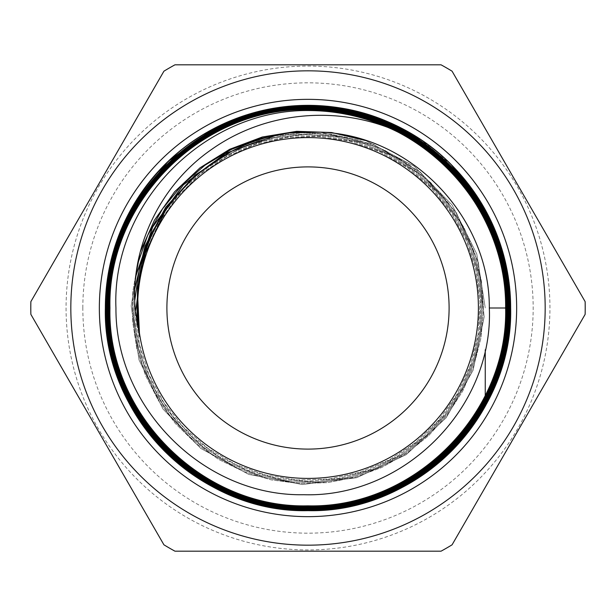 <?xml version="1.0" encoding="UTF-8"?>
<svg xmlns="http://www.w3.org/2000/svg" width="616" height="616" viewBox="0 0 616 616"><rect width="100%" height="100%" fill="white"/><g stroke="black" fill="none" stroke-linecap="round" stroke-linejoin="round"><path stroke-width="0.46" stroke-dasharray="3.08 2.31" d="M449.103 308A141.102 141.102 0 0 1 308 449.103A141.102 141.102 0 0 1 166.898 308A141.102 141.102 0 0 1 308 166.898A141.102 141.102 0 0 1 449.103 308A141.102 141.102 0 0 1 308 449.103A141.102 141.102 0 0 1 166.898 308A141.102 141.102 0 0 1 308 166.898A141.102 141.102 0 0 1 449.103 308A141.102 141.102 0 0 1 308 449.103A141.102 141.102 0 0 1 166.898 308A141.102 141.102 0 0 1 308 166.898A141.102 141.102 0 0 1 449.103 308M82.829 308A225.171 225.171 0 0 1 308 82.829A225.171 225.171 0 0 1 533.171 308A225.171 225.171 0 0 1 308 533.171A225.171 225.171 0 0 1 82.829 308M545.175 308A237.175 237.175 0 0 0 308 70.825A237.175 237.175 0 0 0 70.825 308A237.175 237.175 0 0 0 308 545.175A237.175 237.175 0 0 0 545.175 308A237.175 237.175 0 0 1 308 545.175A237.175 237.175 0 0 1 70.825 308A237.175 237.175 0 0 1 308 70.825A237.175 237.175 0 0 1 545.175 308A237.175 237.175 0 0 0 308 70.825A237.175 237.175 0 0 0 70.825 308M387.864 121.752A202.649 202.649 0 0 1 454.585 168.068A202.649 202.649 0 0 0 387.864 121.752C461.084 152.221 511.534 228.413 510.649 308C510.495 342.889 502.032 375.629 485.254 406.221A202.649 202.649 0 0 0 510.649 308L489.32 308M30.8 308A277.2 277.2 0 0 1 30.869 301.632L163.925 71.187A277.2 277.2 0 0 1 174.952 64.819L441.048 64.819A277.2 277.2 0 0 1 452.075 71.187L585.131 301.632A277.2 277.2 0 0 1 585.131 314.368L452.075 544.813A277.2 277.2 0 0 1 441.048 551.181L174.952 551.181A277.2 277.2 0 0 1 163.925 544.813L30.869 314.368A277.2 277.2 0 0 1 30.8 308M451.197 164.603L420.451 139.409M137.63 295.341L137.145 324.717L137.63 295.341M145.815 251.52L158.959 222.638L177.192 196.65L199.9 174.467L226.303 156.834L255.501 144.36L286.502 137.468L318.249 136.398L349.649 141.195L379.649 151.675L407.199 167.514L431.377 188.134L451.335 212.874L466.428 240.856L476.091 271.148L480.033 302.702L478.085 334.45L470.347 365.303L457.049 394.209L438.661 420.181L415.808 442.319L389.266 459.89L359.937 472.272L328.829 479.048L297.004 479.987L265.542 475.044L235.512 464.41L207.962 448.417L183.814 427.643L163.902 402.756L148.895 374.644L139.339 344.228L135.52 312.582L139.339 344.228L148.895 374.644L163.902 402.756L183.814 427.643L207.962 448.417L235.512 464.41L265.542 475.044L297.004 479.987L328.829 479.048L359.937 472.272L389.266 459.89L415.808 442.319L438.661 420.181L457.049 394.209L470.347 365.303L478.085 334.45L480.033 302.702L476.091 271.148L466.428 240.856L451.335 212.874L431.377 188.134L407.199 167.514L379.649 151.675L349.649 141.195L318.249 136.398L286.502 137.468L255.501 144.36L226.303 156.834L199.9 174.467L177.192 196.65L158.959 222.638L145.815 251.52M165.042 211.257L184.538 187.31L208 167.236L234.665 151.644L263.687 141.064L294.14 135.813L325.032 136.074L355.401 141.834L384.253 152.914L410.68 168.961L433.826 189.459L452.945 213.76L467.452 241.079L476.83 270.555L480.834 301.232L479.294 332.132L472.287 362.27L460.006 390.683L442.865 416.455L421.406 438.761L396.304 456.895L368.376 470.27L338.5 478.447L307.654 481.188L276.8 478.37L246.931 470.116L219.019 456.656L193.94 438.453L172.511 416.062L155.401 390.205L143.174 361.715L136.221 331.493L134.75 300.508L136.221 331.493L143.174 361.715L155.401 390.205L172.511 416.062L193.94 438.453L219.019 456.656L246.931 470.116L276.8 478.37L307.654 481.188L338.5 478.447L368.376 470.27L396.304 456.895L421.406 438.761L442.865 416.455L460.006 390.683L472.287 362.27L479.294 332.132L480.834 301.232L476.83 270.555L467.452 241.079L452.945 213.76L433.826 189.459L410.68 168.961L384.253 152.914L355.401 141.834L325.032 136.074L294.14 135.813L263.687 141.064L234.665 151.644L208 167.236L184.538 187.31L165.042 211.257M194.433 176.807L218.711 159.197L245.661 146.015L274.482 137.684L304.312 134.427L334.257 136.367L363.432 143.428L390.952 155.409L416 171.956L437.837 192.569L455.786 216.64L469.346 243.443L478.062 272.187L481.72 302.002L480.18 332.009L473.496 361.307L461.861 389.019L445.63 414.322L425.286 436.451L401.424 454.747L374.774 468.668L346.107 477.785L316.301 481.843L286.248 480.688L256.826 474.389L228.929 463.117L203.388 447.193L180.958 427.119L162.331 403.472L148.032 376.977L138.531 348.402L134.072 318.618L134.827 288.511L134.072 318.618L138.531 348.402L148.032 376.977L162.331 403.472L180.958 427.119L203.388 447.193L228.929 463.117L256.826 474.389L286.248 480.688L316.301 481.843L346.107 477.785L374.774 468.668L401.424 454.747L425.286 436.451L445.63 414.322L461.861 389.019L473.496 361.307L480.18 332.009L481.72 302.002L478.062 272.187L469.346 243.443L455.786 216.64L437.837 192.569L416 171.956L390.952 155.409L363.432 143.428L334.257 136.367L304.312 134.427L274.482 137.684L245.661 146.015L218.711 159.197L194.433 176.807M231.778 151.128L258.913 140.617L287.433 134.765L316.524 133.726L345.391 137.561L373.227 146.123L399.245 159.205L422.738 176.43L443.027 197.328L459.575 221.313L471.902 247.717L479.664 275.806L482.659 304.805L480.773 333.895L474.081 362.27L462.77 389.143L447.131 413.76L427.627 435.45L404.781 453.576L379.233 467.675L351.697 477.308L322.93 482.243L293.747 482.328L264.949 477.546L237.345 468.06L211.704 454.092L188.735 436.066L169.084 414.46L153.292 389.889L141.803 363.032L134.95 334.627L132.902 305.482L135.743 276.399L132.902 305.482L134.95 334.627L141.803 363.032L153.292 389.889L169.084 414.46L188.735 436.066L211.704 454.092L237.345 468.06L264.949 477.546L293.747 482.328L322.93 482.243L351.697 477.308L379.233 467.675L404.781 453.576L427.627 435.45L447.131 413.76L462.77 389.143L474.081 362.27L480.773 333.895L482.659 304.805L479.664 275.806L471.902 247.717L459.575 221.313L443.027 197.328L422.738 176.43L399.245 159.205L373.227 146.123L345.391 137.561L316.524 133.726L287.433 134.765L258.913 140.617L231.778 151.128M274.328 135.974L302.371 132.763L330.561 134.119L358.181 139.971L384.507 150.173L408.847 164.487L430.592 182.505L449.149 203.796L464.064 227.781L474.936 253.861L481.481 281.35L483.537 309.532L481.027 337.684L474.05 365.072L462.762 390.991L447.455 414.76L428.536 435.774L406.475 453.468L381.866 467.413L355.332 477.215L327.566 482.644L299.291 483.545L271.233 479.887L244.113 471.787L218.649 459.428L195.495 443.143L175.244 423.354L158.443 400.569L145.499 375.383L136.775 348.433L132.479 320.435L132.74 292.107L137.545 264.187L132.74 292.107L132.479 320.435L136.775 348.433L145.499 375.383L158.443 400.569L175.244 423.354L195.495 443.143L218.649 459.428L244.113 471.787L271.233 479.887L299.291 483.545L327.566 482.644L355.332 477.215L381.866 467.413L406.475 453.468L428.536 435.774L447.455 414.76L462.762 390.991L474.05 365.072L481.027 337.684L483.537 309.532L481.481 281.35L474.936 253.861L464.064 227.781L449.149 203.796L430.592 182.505L408.847 164.487L384.507 150.173L358.181 139.971L330.561 134.119L302.371 132.763L274.328 135.974M320.251 132.232L373.358 144.329L420.243 172.08L456.418 212.828L478.432 262.685L484.184 316.901L473.088 370.293L446.207 417.756L406.113 454.747L356.625 477.739L302.464 484.53L248.802 474.443L200.785 448.448L162.986 409.024L139.016 359.921L131.185 305.836L140.256 251.936L131.185 305.836L139.016 359.921L162.986 409.024L200.785 448.448L248.802 474.443L302.464 484.53L356.625 477.739L406.113 454.747L446.207 417.756L473.088 370.293L484.184 316.901L478.432 262.685L456.418 212.828L420.243 172.08L373.358 144.329L320.251 132.232M365.519 140.517L413.89 166.02L452.19 205.066L476.761 253.938L485.254 308L476.761 253.938L452.19 205.066L413.89 166.02L365.519 140.517M485.254 406.221L485.254 349.757M66.066 308A241.934 241.934 0 0 0 308 549.934A241.934 241.934 0 0 0 549.934 308A241.934 241.934 0 0 0 308 66.066A241.934 241.934 0 0 0 66.066 308"/><path stroke-width="0.92" d="M449.103 308A141.102 141.102 0 0 1 308 449.103A141.102 141.102 0 0 1 166.898 308A141.102 141.102 0 0 1 308 166.898A141.102 141.102 0 0 1 449.103 308M420.451 139.409L371.517 115.562L317.902 105.59L263.517 110.287L212.381 129.321L168.207 161.284L134.196 203.796L112.697 253.907L105.351 308A202.649 202.649 0 0 0 485.254 406.221L485.254 404.92M70.825 308A237.175 237.175 0 0 1 308 70.825A237.175 237.175 0 0 1 545.175 308A237.175 237.175 0 0 1 308 545.175A237.175 237.175 0 0 1 70.825 308M585.131 301.632A277.2 277.2 0 0 1 585.131 314.368L452.075 544.813A277.2 277.2 0 0 1 441.048 551.181L174.952 551.181A277.2 277.2 0 0 1 163.925 544.813L30.869 314.368A277.2 277.2 0 0 1 30.869 301.632L163.925 71.187A277.2 277.2 0 0 1 174.952 64.819L441.048 64.819A277.2 277.2 0 0 1 452.075 71.187L585.131 301.632M137.591 308A170.409 170.409 0 0 1 308 137.591A170.409 170.409 0 0 1 478.409 308A170.409 170.409 0 0 1 308 478.409A170.409 170.409 0 0 1 137.591 308M310.464 110.557C205.575 108.316 111.496 202.756 115.947 308C115.223 407.877 204.096 496.596 303.773 494.717C403.549 497.859 493.701 408.069 489.32 308C489.851 216.609 410.41 133.88 318.78 132.163C227.135 126.08 140.548 202.972 137.63 295.341L137.168 308L139.609 336.606L135.127 308C130.192 246.415 161.13 184.145 211.758 149.334C262.2 113.598 329.76 105.529 387.795 127.381C458.227 157.419 506.491 231.601 505.62 308C508.369 413.752 413.598 508.6 307.738 505.836C202.156 508.562 107.222 413.567 109.956 308C107.184 201.956 202.187 107.084 308.077 109.74C414.275 107.076 509.116 202.11 506.475 308C509.263 414.152 414.06 509.478 307.761 506.691C201.686 509.432 106.368 414.029 109.094 308C106.329 201.47 201.771 106.144 308.208 108.886C414.522 106.198 510.01 201.548 507.33 308C510.21 414.56 414.414 510.325 307.923 507.546C201.162 510.256 105.621 414.714 108.239 308C105.405 201.216 201.286 105.213 308.192 108.023C415.022 105.259 510.91 201.263 508.185 308C510.957 415.215 414.945 511.165 307.761 508.4C200.793 511.126 104.658 415.053 107.384 308C104.512 200.685 200.908 104.397 308.1 107.169C415.515 104.458 511.673 200.57 509.047 308C511.935 415.438 415.369 512.096 307.861 509.255C200.254 512.042 103.819 415.453 106.529 308C103.742 200.192 200.246 103.611 308.092 106.314C415.608 103.419 512.774 200.254 509.902 308C512.828 415.877 415.8 512.959 307.9 510.117C199.769 512.897 102.987 415.969 105.675 308C104.612 227.119 157.234 149.226 232.709 120.028C307.307 89.066 399.083 108.616 454.585 168.068A202.649 202.649 0 0 0 387.864 121.752C326.449 94.918 252.052 101.625 196.481 138.954C140.463 175.329 105.036 241.102 105.621 308C102.857 415.985 199.846 512.92 307.754 510.171C415.892 512.959 512.743 416.162 509.956 308C512.766 200.439 415.977 103.373 308 106.26C200.369 103.473 103.55 200.346 106.476 308C103.804 415.685 200.285 512.012 307.823 509.309C415.384 512.065 511.911 415.708 509.101 308C511.873 200.816 415.477 104.343 308.262 107.115C200.77 104.304 104.543 200.616 107.33 308C104.681 415.099 200.639 511.211 307.915 508.454C414.907 511.272 511.157 414.984 508.246 308C510.88 200.993 415.053 105.282 308.139 107.969C201.324 105.228 105.367 201.016 108.185 308C105.444 414.553 201.209 510.333 307.731 507.599C414.53 510.371 510.156 414.745 507.384 308C510.056 201.655 414.645 106.075 308.131 108.824C201.748 106.021 106.183 201.671 109.04 308C106.437 414.314 201.601 509.432 307.9 506.745C413.975 509.486 509.37 414.206 506.529 308C509.232 202.063 414.098 106.991 308.246 109.686C202.171 106.945 107.153 201.902 109.894 308C107.199 413.621 202.087 508.623 307.808 505.89C413.598 508.677 508.485 413.667 505.674 308C508.138 203.311 415.43 109.255 310.464 110.557A197.459 197.459 0 0 1 387.795 127.381M105.351 308A202.649 202.649 0 0 1 387.864 121.752A202.649 202.649 0 0 0 105.351 308C102.595 416.224 199.553 513.39 307.938 510.649C416.062 513.39 513.374 416.701 510.649 308C509.986 254.285 491.298 207.646 454.585 168.068A202.649 202.649 0 0 1 510.649 308L506.752 268.453L495.172 230.322L476.445 195.326L451.197 164.603M509.956 308L510.649 308C510.495 342.889 502.032 375.629 485.254 406.221M137.145 324.717L137.507 287.657L145.815 251.52L137.507 287.657L137.145 324.717M135.52 312.582L142.342 259.613L165.042 211.257L142.342 259.613L135.52 312.582M134.75 300.508L139.824 265.642L151.821 232.509L170.286 202.487L194.433 176.807L170.286 202.487L151.821 232.509L139.824 265.642L134.75 300.508M134.827 288.511L145.091 245.992L165.635 207.376L195.141 175.075L231.778 151.128L195.141 175.075L165.635 207.376L145.091 245.992L134.827 288.511M135.743 276.399L152.66 227.035L183.368 184.839L225.163 153.553L274.328 135.974L225.163 153.553L183.368 184.839L152.66 227.035L135.743 276.399M137.545 264.187L147.648 235.389L162.585 208.778L181.882 185.123L204.997 165.18L231.2 149.503L259.729 138.6L289.713 132.786L320.251 132.232L289.713 132.786L259.729 138.6L231.2 149.503L204.997 165.18L181.882 185.123L162.585 208.778L147.648 235.389L137.545 264.187M140.256 251.936L154.485 220.112L174.674 191.699L200.061 167.791L229.637 149.318L262.27 137.014L296.689 131.331L331.554 132.525L365.519 140.517L331.554 132.525L296.689 131.331L262.27 137.014L229.637 149.318L200.061 167.791L174.674 191.699L154.485 220.112L140.256 251.936M139.609 336.606L137.63 295.341M489.32 308L505.62 308M505.674 308L506.475 308M506.529 308L507.33 308M507.384 308L508.185 308M508.246 308L509.047 308M509.101 308L509.902 308M485.254 404.812L485.254 403.126M485.254 403.003L485.254 401.301M485.254 401.178L485.254 399.438M485.254 399.322L485.254 397.559M485.254 397.428L485.254 395.634M485.254 395.503L485.254 349.757M516.655 308A208.655 208.655 0 0 1 308 516.655A208.655 208.655 0 0 1 99.345 308A208.655 208.655 0 0 1 308 99.345A208.655 208.655 0 0 1 516.655 308M510.649 308A202.649 202.649 0 0 0 454.585 168.068"/></g></svg>
